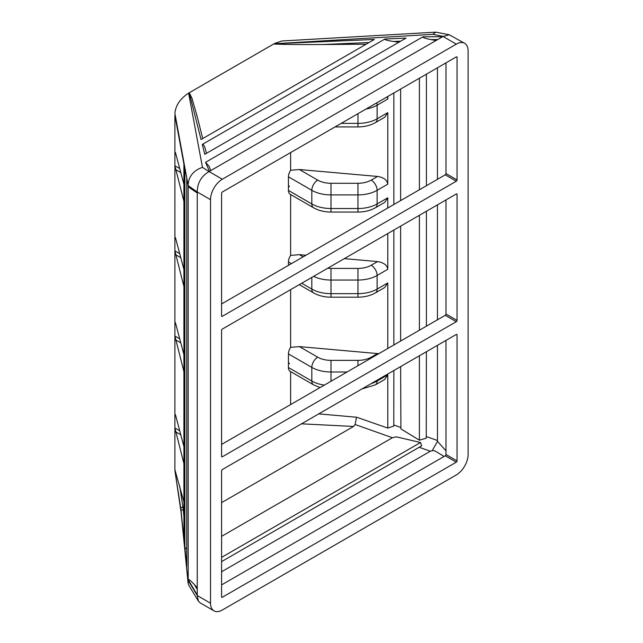 <?xml version="1.0" encoding="UTF-8"?>
<svg xmlns="http://www.w3.org/2000/svg" width="643" height="643" viewBox="0 0 643 643"><rect width="100%" height="100%" fill="white"/><g stroke="black" fill="none" stroke-linecap="round" stroke-linejoin="round"><path stroke-width="0.96" d="M288.442 362.419L289.463 363.713M288.442 185.329L289.463 186.623M183.914 371.638L174.896 336.024L174.896 414.349L175.435 414.655L183.914 446.555M174.896 414.349L175.435 414.655L174.896 414.349L174.896 469.687L183.914 501.894M183.914 286.497L174.896 250.883L174.896 322.4L175.435 322.706L183.914 354.606M174.896 322.4L175.435 322.706L174.896 322.4L174.896 336.024L179.71 338.805M183.914 201.363L174.896 165.749L174.896 237.267L175.435 237.572L183.914 269.473M174.896 237.267L175.435 237.572L174.896 237.267L174.896 250.883L179.71 253.663M183.914 164.013L174.896 115.507L174.896 152.126L175.435 152.439L183.914 184.332M174.896 152.126L175.435 152.439L174.896 152.126L174.896 165.749L179.71 168.53M366.14 44.214L322.899 44.512C297.741 44.729 270.896 44.327 274.087 43.772L189.251 92.761L192.064 98.483L197.297 117.018M398.965 42.181L393.564 41.474C387.343 40.573 384.458 39.753 384.916 39.014L202.288 144.45C203.509 144.225 204.619 146.065 205.615 149.98L206.467 153.323M197.256 192.972L189.854 187.965L188.182 186.148L188.182 579.697C188.576 578.981 190.633 580.597 194.355 584.551L197.256 587.726M186.759 177.958L184.862 167.638L184.862 547.482L186.759 549.162M183.914 463.579L174.896 427.973L179.71 430.754M184.862 167.638L186.759 177.83L186.759 566.628L184.862 547.482M222.325 179.228A16.686 9.629 120 0 0 210.526 199.66L197.256 192L188.182 185.634L174.896 113.361L183.914 163.877L183.914 539.437L181.093 511.016A8.343 0.595 -92.9 0 0 180.844 508.918L174.896 470.539L180.996 510.775L188.126 582.727L188.182 580.516L197.256 595.547L210.526 603.214A16.686 9.629 120 0 0 213.982 610.85A16.686 9.629 120 0 0 222.325 610.022L456.305 474.936A16.686 9.629 120 0 0 468.104 454.505L468.104 50.95A16.686 9.629 120 0 0 464.648 43.314A16.686 9.629 120 0 0 456.305 44.142L443.035 36.482L209.055 171.568L222.325 179.228L456.305 44.142M197.256 192L197.256 594.92L188.182 579.697L188.182 580.516M188.182 185.634L188.182 186.148L197.256 192.289M384.916 39.014L406.03 38.106L204.771 154.296L202.288 144.45M436.067 40.501L431.003 39.601C425.176 38.467 422.483 37.535 422.925 36.812L205.567 162.301L208.919 166.087L210.824 170.548M443.035 36.482L449.288 34.778L464.648 43.314M443.18 36.394L432.868 34.336L274.087 43.772L374.363 39.464L201.042 139.531L189.251 92.761L188.616 93.122L202.457 167.365L209.055 171.568M181.053 512.013L174.896 470.539M174.896 113.361C175.643 105.388 180.217 98.644 188.616 93.122M274.722 43.411L281.811 40.991L435.777 32.15L449.288 34.778M197.256 594.92L197.256 595.514M210.526 199.66L210.526 603.214M445.985 173.554L457.044 179.936L457.044 57.34A1.045 0.603 120 0 0 456.827 56.857A1.045 0.603 120 0 0 456.305 56.914L222.325 192A1.045 0.603 120 0 0 221.586 193.278L221.586 315.874L222.325 316.3L456.305 181.213L445.245 174.832A1.045 0.603 120 0 0 445.985 173.554L445.985 62.869M457.044 179.936A1.045 0.603 -60 0 1 456.305 181.213M222.325 316.3A1.045 0.603 -60 0 1 221.803 316.356A1.045 0.603 -60 0 1 221.586 315.874M456.305 193.985A1.045 0.603 -60 0 1 456.827 193.929A1.045 0.603 -60 0 1 457.044 194.411L456.305 193.985L222.325 329.071A1.045 0.603 -60 0 0 221.586 330.349L221.586 456.353L222.325 456.779L456.305 321.693L445.245 315.303A1.045 0.603 120 0 0 445.985 314.025L445.985 199.941M445.985 314.025L457.044 320.415L457.044 194.411M457.044 320.415A1.045 0.603 -60 0 1 456.305 321.693M222.325 456.779A1.045 0.603 -60 0 1 221.803 456.827A1.045 0.603 -60 0 1 221.586 456.353M456.305 334.456L222.325 469.551A1.045 0.603 -60 0 0 221.586 470.821L221.586 596.825A1.045 0.603 120 0 0 221.803 597.307A1.045 0.603 120 0 0 222.325 597.251L456.305 462.164A1.045 0.603 120 0 0 457.044 460.886L457.044 334.882L456.305 334.456A1.045 0.603 -60 0 1 456.827 334.408A1.045 0.603 -60 0 1 457.044 334.882M213.982 610.85L200.166 602.877L198.374 601.101L197.256 595.547M198.374 601.101L188.68 585.082L188.126 582.727M181.085 512.222L180.996 510.775M432.868 34.336L435.777 32.15M197.248 191.662C197.481 182.837 201.372 176.166 208.895 171.649M188.174 184.613C188.841 176.19 193.599 170.443 202.457 167.365M221.586 584.905L445.245 455.783A1.045 0.603 120 0 0 445.985 454.505L445.985 340.42M221.586 444.434L445.245 315.303M221.586 303.954L445.245 174.832M444.088 456.45L434.66 450.751L432.257 450.614L430.36 451.233L221.586 571.764M445.985 450.831L437.473 441.355L432.257 450.614M393.854 370.513L393.797 426.052L387.777 428.085L356.72 417.243L318.743 413.883M400.629 366.606L400.911 428.921L419.397 440.19L426.253 438.18L426.397 351.729M437.433 345.355L437.473 441.355M356.511 417.227L355.137 424.501L392.391 437.738L396.377 436.846L420.514 442.521L421.647 445.832L221.586 561.62M437.433 67.812L437.433 179.341M437.433 204.884L437.433 319.82M426.397 74.178L426.397 185.706M426.397 211.25L426.397 326.186M387.777 282.928L377.128 289.077A8.343 4.814 60 0 1 375.399 292.895L384.787 287.477L387.777 282.928L387.777 348.482M290.628 289.639L290.628 347.349A8.343 4.814 120 0 0 288.442 353.899L288.442 367.523A8.343 4.814 120 0 0 290.17 371.341L313.551 384.844A8.343 4.814 120 0 1 311.823 381.026L288.442 367.523M378.759 353.69L299.405 346.609L290.628 347.349M387.777 374.877L377.128 381.026A8.343 4.814 60 0 1 375.399 384.844L384.787 379.426L387.777 374.877L387.777 428.085M290.628 371.606L290.628 404.576M387.777 197.787L377.128 203.944A8.343 4.814 60 0 1 375.399 207.761L384.787 202.344L387.777 197.787L387.777 208.002M387.777 233.546L387.777 269.304C387.134 265.141 383.718 262.569 377.554 261.588L344.31 258.639M290.628 194.524L290.628 255.408L299.405 254.66L305.964 255.239M387.777 112.654L377.128 118.802A8.343 4.814 60 0 1 375.399 122.62L384.787 117.203L387.777 112.654L387.777 184.171C387.134 180 383.718 177.428 377.554 176.447L299.405 169.527L290.628 170.266L290.628 152.568M387.777 96.474L387.777 99.03L387.239 96.788M420.514 442.521L221.586 557.368M392.391 437.738L221.586 536.35M400.629 89.055L400.629 200.592M400.629 226.127L400.629 341.063M419.397 78.221L419.397 189.757M419.397 215.292L419.397 330.229M419.397 355.772L419.397 440.19M301.519 423.825L353.562 426.454L355.137 424.501M353.562 426.454L221.586 502.649M393.854 92.97L393.854 204.498M393.854 230.041L393.854 344.978M290.628 255.408A8.343 4.814 -60 0 0 288.442 261.958L288.442 265.358M288.442 190.441A8.343 4.814 120 0 0 290.17 194.258L313.551 207.761A8.343 4.814 120 0 1 311.823 203.944L288.442 190.441L288.442 176.817A8.343 4.814 -60 0 1 290.628 170.266M369.066 42.526L322.899 44.512M400.726 41.16L393.564 41.474M194.355 584.551L197.256 589.422M183.914 509.698L183.239 509.73L183.914 516.562M209.425 171.351L205.567 162.301M422.925 36.812L442.665 36.691M437.706 39.561L431.003 39.601M179.767 486.293L182.917 507.11L183.914 507.062M180.844 508.918A2.082 1.696 -8.6 0 1 182.917 507.11A10.425 0.739 87.1 0 1 183.239 509.73A2.082 1.173 -5.7 0 0 181.093 511.016M445.985 454.505L457.044 460.886M445.245 455.783L456.305 462.164M221.586 596.825L222.325 597.251M456.305 56.914L457.044 57.34M180.779 172.549L175.435 169.463M180.779 257.69L175.435 254.604M180.779 342.823L175.435 339.737M180.779 434.772L175.435 431.686M400.629 427.402L393.854 424.999M437.433 440.487L426.397 436.565M419.477 447.367L430.36 451.233M357.958 113.69L357.958 123.384A27.11 15.649 180 0 0 377.128 118.802L377.128 105.179L387.777 99.03M375.399 207.761C370.288 210.607 364.477 212.037 357.958 212.053L357.958 208.525L330.992 208.525L330.992 194.901L357.958 194.901L357.958 208.525A27.11 15.649 180 0 0 377.128 203.944L377.128 190.32L387.777 184.171M375.399 292.895C370.288 295.74 364.477 297.17 357.958 297.187L357.958 293.658L330.992 293.658L330.992 280.043L357.958 280.043L357.958 293.658A27.11 15.649 180 0 0 377.128 289.077L377.128 275.453L387.777 269.304M371.124 383.638A27.11 15.649 180 0 0 377.128 381.026L377.128 380.174M377.554 176.447L371.228 180.104A18.768 10.835 180 0 1 357.958 183.279L330.992 183.279A18.768 10.835 180 0 1 317.722 180.104L299.405 169.527M288.442 176.817L311.823 190.32L311.823 203.944A27.11 15.649 180 0 0 330.992 208.525L330.992 212.053L357.958 212.053M303.191 256.846L299.405 254.66M377.554 261.588L371.228 265.238A18.768 10.835 180 0 1 357.958 268.412L330.992 268.412A18.768 10.835 180 0 1 327.681 268.244M311.823 277.398L311.823 289.077L301.712 283.241M288.442 261.958L291.392 263.654M377.554 353.537L371.228 357.186A18.768 10.835 180 0 1 357.958 360.361L330.992 360.361A18.768 10.835 180 0 1 317.722 357.186L299.405 346.609M288.442 353.899L311.823 367.402L311.823 381.026A27.11 15.649 180 0 0 324.313 385.125M330.992 381.267L330.992 371.992L347.067 371.992M375.399 122.62C370.288 125.465 364.477 126.896 357.958 126.912L357.958 123.384L341.168 123.384M317.722 357.186A8.343 4.814 -60 0 0 311.823 367.402A27.11 15.649 0 0 0 330.992 371.992L330.992 360.361M330.992 297.187L330.992 293.658A27.11 15.649 180 0 1 311.823 289.077A8.343 4.814 120 0 0 313.551 292.895C318.663 295.74 324.482 297.17 330.992 297.187L357.958 297.187M313.583 276.386A27.11 15.649 0 0 0 330.992 280.043L330.992 268.412M357.958 268.412L357.958 280.043A27.11 15.649 0 0 0 377.128 275.453A8.343 4.814 -120 0 0 371.228 265.238M357.958 183.279L357.958 194.901A27.11 15.649 0 0 0 377.128 190.32A8.343 4.814 60 0 0 371.228 180.104M365.971 109.069A27.11 15.649 0 0 0 377.128 105.179A8.343 4.814 -120 0 0 376.814 102.808M317.722 180.104A8.343 4.814 120 0 0 311.823 190.32A27.11 15.649 0 0 0 330.992 194.901L330.992 183.279M357.958 365.698L357.958 360.361M371.927 357.637A8.343 4.814 -120 0 0 371.228 357.186M181.037 511.796L188.134 583.442M196.686 114.55L202.738 138.55M375.399 384.844L361.945 388.943M320.037 387.592L313.551 384.844M299.268 284.648L313.551 292.895M330.992 212.053C324.482 212.037 318.663 210.607 313.551 207.761M335.059 126.912L357.958 126.912"/></g></svg>
